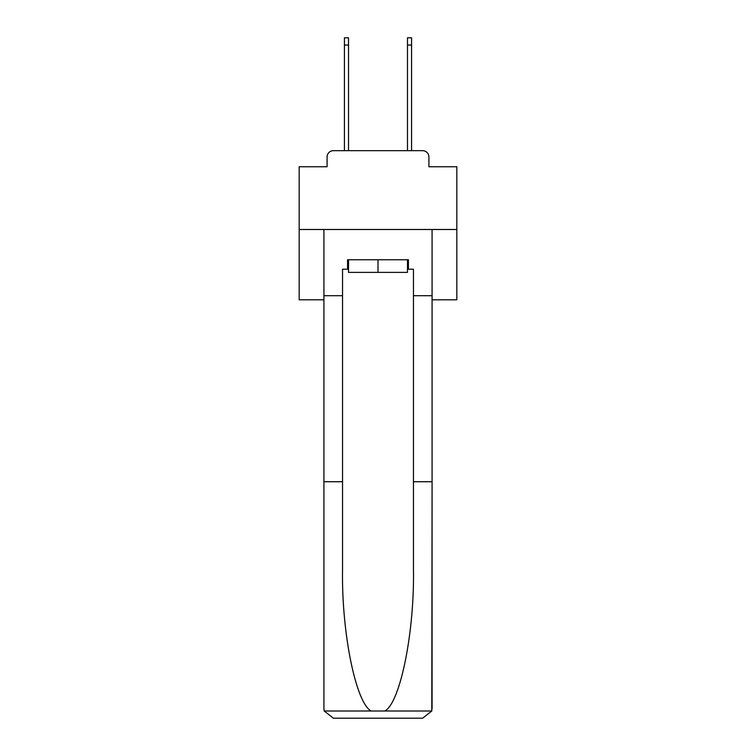 <?xml version="1.0" encoding="UTF-8"?>
<svg xmlns="http://www.w3.org/2000/svg" width="756" height="756" viewBox="0 0 756 756"><rect width="100%" height="100%" fill="white"/><g stroke="black" fill="none" stroke-linecap="round" stroke-linejoin="round"><path stroke-width="1.13" d="M327.083 156.983L327.083 166.755L327.083 156.983A6.303 6.303 0 0 1 333.387 150.671L344.424 150.671L344.424 37.8L348.516 37.8L348.516 150.671L353.411 150.671M432.073 299.811L456.822 299.811L456.822 166.755L428.917 166.755L428.917 156.983A6.303 6.303 0 0 0 422.613 150.671L333.387 150.671M456.822 229.493L299.178 229.493L299.178 166.755L327.083 166.755M299.178 229.493L299.178 299.811L323.927 299.811M402.589 150.671L407.484 150.671L407.484 37.8L411.576 37.8L411.576 150.671L422.613 150.671M428.917 166.755L428.917 156.983M407.484 269.221L408.429 269.221L408.429 259.762L347.571 259.762L347.571 269.221L342.534 269.221L342.534 481.733L323.927 481.733L323.927 708.741L324.201 711.009L333.387 718.2L422.613 718.2L431.799 711.009L432.073 481.733L432.073 708.741M398.648 718.2L422.613 718.2L398.648 718.2M342.534 481.733L342.534 569.929C341.551 632.583 355.783 702.768 371.13 711.009L384.87 711.009C400.217 702.768 414.449 632.583 413.466 569.929L413.466 269.221L408.429 269.221M323.927 708.741L323.927 229.493L432.073 229.493L432.073 295.709L413.466 295.709M342.534 295.709L323.927 295.709M432.073 295.709L432.073 481.733L413.466 481.733M347.571 269.221L348.516 269.221M348.516 259.762L348.516 272.377L407.484 272.377L407.484 259.762M378 259.762L378 272.377M324.201 711.009L371.13 711.009M384.87 711.009L431.799 711.009M344.424 45.048L348.516 45.048M411.576 45.048L407.484 45.048"/></g></svg>
